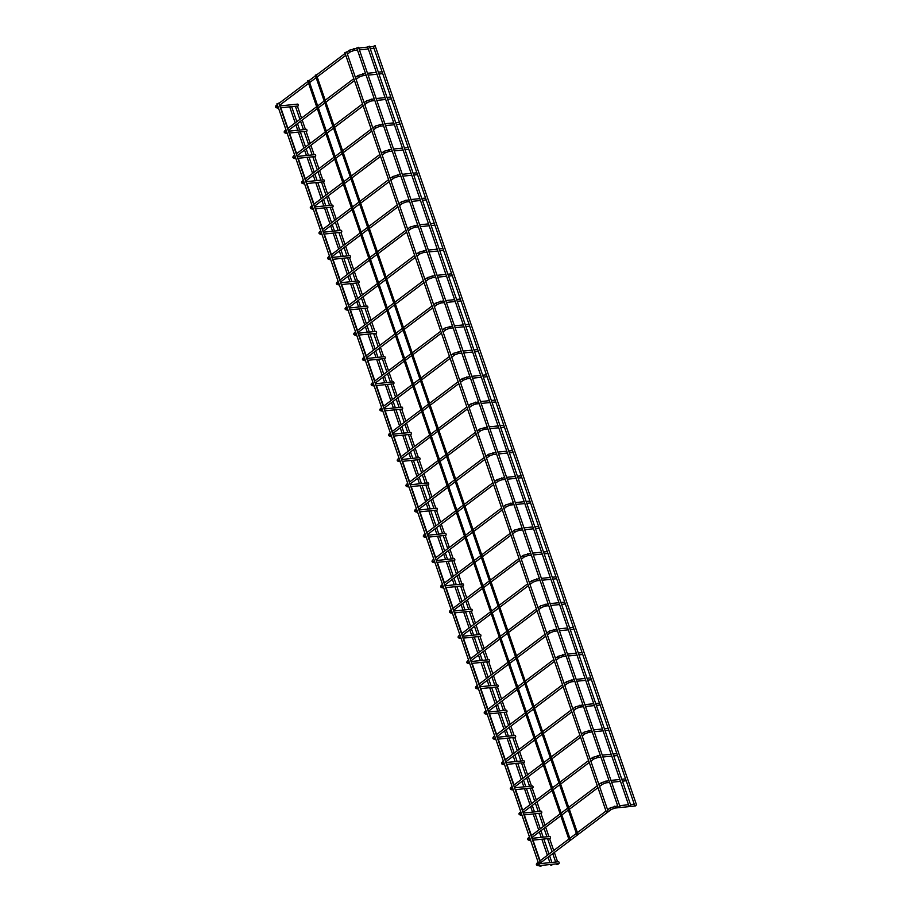 <?xml version="1.0" encoding="UTF-8"?>
<svg xmlns="http://www.w3.org/2000/svg" width="912" height="912" viewBox="0 0 912 912"><rect width="100%" height="100%" fill="white"/><g stroke="black" fill="none" stroke-linecap="round" stroke-linejoin="round"><path stroke-width="1.37" d="M558.486 861.806A0.958 0.593 84.1 0 1 558.885 863.63L538.661 865.705C536.199 865.317 535.72 864.394 537.225 862.946A0.958 0.707 -127 0 1 537.499 862.832M635.732 805.535A0.958 0.593 84.1 0 1 635.299 805.98L615.064 808.055A0.958 0.593 -95.9 0 0 614.665 806.231M549.799 836.555A0.958 0.593 84.1 0 1 550.198 838.379L532.597 840.18M541.101 811.304A0.958 0.593 84.1 0 1 541.5 813.128L523.91 814.929M532.403 786.041A0.958 0.593 84.1 0 1 532.802 787.865L515.212 789.678M523.705 760.79A0.958 0.593 84.1 0 1 524.104 762.614L506.513 764.416M515.018 735.539A0.958 0.593 84.1 0 1 515.405 737.363L497.815 739.165M506.32 710.277A0.958 0.593 84.1 0 1 506.719 712.101L489.117 713.914M497.621 685.026A0.958 0.593 84.1 0 1 498.02 686.85L480.43 688.651M488.923 659.775A0.958 0.593 84.1 0 1 489.322 661.599L471.732 663.4M480.225 634.513A0.958 0.593 84.1 0 1 480.624 636.348L463.034 638.149M471.538 609.262A0.958 0.593 84.1 0 1 471.926 611.086L454.336 612.898M462.84 584.011A0.958 0.593 84.1 0 1 463.239 585.835L445.637 587.636M454.142 558.76A0.958 0.593 84.1 0 1 454.541 560.584L436.951 562.385M445.444 533.497A0.958 0.593 84.1 0 1 445.843 535.321L428.252 537.134M436.745 508.246A0.958 0.593 84.1 0 1 437.144 510.07L419.554 511.871M428.059 482.995A0.958 0.593 84.1 0 1 428.458 484.819L410.856 486.62M419.36 457.733A0.958 0.593 84.1 0 1 419.759 459.557L402.169 461.369M410.662 432.482A0.958 0.593 84.1 0 1 411.061 434.306L393.471 436.118M401.964 407.231A0.958 0.593 84.1 0 1 402.363 409.055L384.773 410.856M393.266 381.968A0.958 0.593 84.1 0 1 393.665 383.804L376.075 385.605M384.579 356.717A0.958 0.593 84.1 0 1 384.978 358.541L367.376 360.354M375.881 331.466A0.958 0.593 84.1 0 1 376.28 333.29L358.69 335.092M367.183 306.215A0.958 0.593 84.1 0 1 367.582 308.039L349.991 309.841M358.484 280.953A0.958 0.593 84.1 0 1 358.883 282.777L341.293 284.59M349.798 255.702A0.958 0.593 84.1 0 1 350.185 257.526L332.595 259.327M341.099 230.451A0.958 0.593 84.1 0 1 341.498 232.275L323.897 234.076M332.401 205.189A0.958 0.593 84.1 0 1 332.8 207.013L315.21 208.825M323.703 179.938A0.958 0.593 84.1 0 1 324.102 181.762L306.512 183.574M315.005 154.687A0.958 0.593 84.1 0 1 315.404 156.511L297.814 158.312M306.318 129.424A0.958 0.593 84.1 0 1 306.706 131.26L289.115 133.061M297.62 104.173A0.958 0.593 84.1 0 1 298.019 105.997L280.417 107.81M373.669 46.307L375.094 45.6L636.565 804.977L634.752 805.604L636.565 804.977M367.946 46.888L369.371 46.181L630.842 805.558L629.029 806.185L630.842 805.558M357.116 48.005L358.541 47.299L620.012 806.675L618.199 807.302L620.012 806.675M345.203 52.611L346.628 51.904L608.11 811.281L606.298 811.908L608.11 811.281M307.982 80.872L308.894 80.427L570.365 839.804L569.202 840.203L570.365 839.804M315.518 75.194L316.43 74.738L577.9 834.115L576.749 834.514L577.9 834.115M277.373 103.797L278.798 103.09L540.269 862.467L538.456 863.094L540.269 862.467M540.371 866.4L541.796 865.693L540.371 866.4M551.201 865.294L552.626 864.587L551.201 865.294M556.924 864.701L558.349 863.995L556.924 864.701M538.924 864.063A0.958 0.593 84.1 0 1 538.661 865.705M538.183 864.177L538.376 864.473A0.958 0.707 -127 0 1 537.225 862.946L538.16 862.239M538.376 864.473L611.336 809.423A0.958 0.707 -127 0 1 610.185 807.884A0.958 0.707 -127 0 1 610.459 807.781M530.442 839.815A0.958 0.593 84.1 0 1 529.963 840.454L530.647 840.385M530.123 838.88L529.69 839.222A0.958 0.707 -127 0 1 528.527 837.683A0.958 0.707 -127 0 1 528.812 837.581M599.572 786.486L602.638 784.16A0.958 0.707 -127 0 1 601.487 782.633A0.958 0.707 -127 0 1 601.76 782.53M602.638 784.16L606.366 782.792A0.958 0.593 -95.9 0 0 605.967 780.968M521.755 814.564A0.958 0.593 84.1 0 1 521.265 815.203L521.949 815.134M521.425 813.629L520.991 813.96A0.958 0.707 -127 0 1 519.84 812.432A0.958 0.707 -127 0 1 520.114 812.33M590.873 761.235L593.951 758.909A0.958 0.707 -127 0 1 592.789 757.382A0.958 0.707 -127 0 1 593.074 757.279M593.951 758.909L597.679 757.541A0.958 0.593 -95.9 0 0 597.28 755.717M513.057 789.302A0.958 0.593 84.1 0 1 512.567 789.94L513.251 789.872M512.738 788.378L512.293 788.709A0.958 0.707 -127 0 1 511.142 787.181A0.958 0.707 -127 0 1 511.415 787.067M582.175 735.973L585.253 733.658A0.958 0.707 -127 0 1 584.102 732.131A0.958 0.707 -127 0 1 584.375 732.017M585.253 733.658L588.981 732.29A0.958 0.593 -95.9 0 0 588.582 730.466M504.359 764.051A0.958 0.593 84.1 0 1 503.869 764.689L504.553 764.621M504.04 763.127L503.595 763.458A0.958 0.707 -127 0 1 502.444 761.919A0.958 0.707 -127 0 1 502.717 761.816M573.477 710.722L576.555 708.407A0.958 0.707 -127 0 1 575.404 706.868A0.958 0.707 -127 0 1 575.677 706.766M576.555 708.407L580.283 707.028A0.958 0.593 -95.9 0 0 579.884 705.204M495.661 738.8A0.958 0.593 84.1 0 1 495.182 739.438L495.854 739.37M495.341 737.865L494.897 738.196A0.958 0.707 -127 0 1 493.745 736.668A0.958 0.707 -127 0 1 494.03 736.565M564.79 685.471L567.857 683.145A0.958 0.707 -127 0 1 566.705 681.617A0.958 0.707 -127 0 1 566.979 681.515M567.857 683.145L571.585 681.777A0.958 0.593 -95.9 0 0 571.186 679.953M486.962 713.549A0.958 0.593 84.1 0 1 486.484 714.187L487.168 714.107M486.643 712.614L486.21 712.945A0.958 0.707 -127 0 1 485.047 711.417A0.958 0.707 -127 0 1 485.332 711.314M556.092 660.208L559.159 657.894A0.958 0.707 -127 0 1 558.007 656.366A0.958 0.707 -127 0 1 558.292 656.252M559.159 657.894L562.886 656.526A0.958 0.593 -95.9 0 0 562.487 654.702M478.276 688.286A0.958 0.593 84.1 0 1 477.785 688.925L478.469 688.856M477.956 687.363L477.512 687.694A0.958 0.707 -127 0 1 476.36 686.166A0.958 0.707 -127 0 1 476.634 686.052M547.394 634.957L550.472 632.643A0.958 0.707 -127 0 1 549.309 631.104A0.958 0.707 -127 0 1 549.594 631.001M550.472 632.643L554.2 631.275A0.958 0.593 -95.9 0 0 553.801 629.451M469.577 663.035A0.958 0.593 84.1 0 1 469.087 663.674L469.771 663.605M469.258 662.101L468.814 662.443A0.958 0.707 -127 0 1 467.662 660.904A0.958 0.707 -127 0 1 467.936 660.801M538.696 609.706L541.774 607.381A0.958 0.707 -127 0 1 540.622 605.853A0.958 0.707 -127 0 1 540.896 605.75M541.774 607.381L545.501 606.013A0.958 0.593 -95.9 0 0 545.102 604.189M460.879 637.784A0.958 0.593 84.1 0 1 460.389 638.423L461.073 638.354M460.56 636.85L460.115 637.18A0.958 0.707 -127 0 1 458.964 635.653A0.958 0.707 -127 0 1 459.238 635.55M529.997 584.455L533.075 582.13A0.958 0.707 -127 0 1 531.924 580.602A0.958 0.707 -127 0 1 532.198 580.488M533.075 582.13L536.803 580.762A0.958 0.593 -95.9 0 0 536.404 578.938M452.181 612.522A0.958 0.593 84.1 0 1 451.702 613.16L452.375 613.092M451.862 611.599L451.429 611.929A0.958 0.707 -127 0 1 450.266 610.402A0.958 0.707 -127 0 1 450.551 610.288M521.311 559.193L524.377 556.879A0.958 0.707 -127 0 1 523.226 555.34A0.958 0.707 -127 0 1 523.499 555.237M524.377 556.879L528.105 555.511A0.958 0.593 -95.9 0 0 527.706 553.687M443.483 587.271A0.958 0.593 84.1 0 1 443.004 587.909L443.688 587.841M443.164 586.336L442.73 586.678A0.958 0.707 -127 0 1 441.568 585.139A0.958 0.707 -127 0 1 441.853 585.037M512.612 533.942L515.69 531.616A0.958 0.707 -127 0 1 514.528 530.089A0.958 0.707 -127 0 1 514.813 529.986M515.69 531.616L519.407 530.248A0.958 0.593 -95.9 0 0 519.019 528.424M434.796 562.02A0.958 0.593 84.1 0 1 434.306 562.658L434.99 562.59M434.477 561.085L434.032 561.416A0.958 0.707 -127 0 1 432.881 559.888A0.958 0.707 -127 0 1 433.154 559.786M503.914 508.691L506.992 506.365A0.958 0.707 -127 0 1 505.829 504.838A0.958 0.707 -127 0 1 506.114 504.735M506.992 506.365L510.72 504.997A0.958 0.593 -95.9 0 0 510.321 503.173M426.098 536.758A0.958 0.593 84.1 0 1 425.608 537.396L426.292 537.328M425.779 535.834L425.334 536.165A0.958 0.707 -127 0 1 424.183 534.637A0.958 0.707 -127 0 1 424.456 534.523M495.216 483.428L498.294 481.114A0.958 0.707 -127 0 1 497.143 479.587A0.958 0.707 -127 0 1 497.416 479.473M498.294 481.114L502.022 479.746A0.958 0.593 -95.9 0 0 501.623 477.922M417.4 511.507A0.958 0.593 84.1 0 1 416.921 512.145L417.593 512.077M417.08 510.583L416.636 510.914A0.958 0.707 -127 0 1 415.484 509.375A0.958 0.707 -127 0 1 415.758 509.272M486.518 458.177L489.596 455.863A0.958 0.707 -127 0 1 488.444 454.324A0.958 0.707 -127 0 1 488.718 454.222M489.596 455.863L493.324 454.484A0.958 0.593 -95.9 0 0 492.925 452.66M408.701 486.256A0.958 0.593 84.1 0 1 408.223 486.894L408.907 486.826M408.382 485.321L407.949 485.651A0.958 0.707 -127 0 1 406.786 484.124A0.958 0.707 -127 0 1 407.071 484.021M477.831 432.926L480.898 430.601A0.958 0.707 -127 0 1 479.746 429.073A0.958 0.707 -127 0 1 480.02 428.971M480.898 430.601L484.625 429.233A0.958 0.593 -95.9 0 0 484.226 427.409M400.015 461.005A0.958 0.593 84.1 0 1 399.524 461.643L400.208 461.563M399.684 460.07L399.251 460.4A0.958 0.707 -127 0 1 398.099 458.873A0.958 0.707 -127 0 1 398.373 458.77M469.133 407.664L472.211 405.35A0.958 0.707 -127 0 1 471.048 403.822A0.958 0.707 -127 0 1 471.333 403.708M472.211 405.35L475.927 403.982A0.958 0.593 -95.9 0 0 475.54 402.158M391.316 435.742A0.958 0.593 84.1 0 1 390.826 436.381L391.51 436.312M390.997 434.819L390.553 435.149A0.958 0.707 -127 0 1 389.401 433.622A0.958 0.707 -127 0 1 389.675 433.508M460.435 382.413L463.513 380.099A0.958 0.707 -127 0 1 462.35 378.56A0.958 0.707 -127 0 1 462.635 378.457M463.513 380.099L467.24 378.731A0.958 0.593 -95.9 0 0 466.841 376.907M382.618 410.491A0.958 0.593 84.1 0 1 382.128 411.13L382.812 411.061M382.299 409.556L381.854 409.898A0.958 0.707 -127 0 1 380.703 408.359A0.958 0.707 -127 0 1 380.977 408.257M451.736 357.162L454.814 354.836A0.958 0.707 -127 0 1 453.663 353.309A0.958 0.707 -127 0 1 453.937 353.206M454.814 354.836L458.542 353.468A0.958 0.593 -95.9 0 0 458.143 351.644M373.92 385.24A0.958 0.593 84.1 0 1 373.441 385.879L374.114 385.81M373.601 384.305L373.156 384.636A0.958 0.707 -127 0 1 372.005 383.108A0.958 0.707 -127 0 1 372.278 383.006M443.038 331.911L446.116 329.585A0.958 0.707 -127 0 1 444.965 328.058A0.958 0.707 -127 0 1 445.238 327.944M446.116 329.585L449.844 328.217A0.958 0.593 -95.9 0 0 449.445 326.393M365.222 359.978A0.958 0.593 84.1 0 1 364.743 360.616L365.427 360.548M364.903 359.054L364.469 359.385A0.958 0.707 -127 0 1 363.307 357.857A0.958 0.707 -127 0 1 363.592 357.743M434.351 306.649L437.418 304.334A0.958 0.707 -127 0 1 436.267 302.795A0.958 0.707 -127 0 1 436.54 302.693M437.418 304.334L441.146 302.966A0.958 0.593 -95.9 0 0 440.747 301.142M356.535 334.727A0.958 0.593 84.1 0 1 356.045 335.365L356.729 335.297M356.216 333.792L355.771 334.134A0.958 0.707 -127 0 1 354.62 332.595A0.958 0.707 -127 0 1 354.893 332.492M425.653 281.398L428.731 279.072A0.958 0.707 -127 0 1 427.568 277.544A0.958 0.707 -127 0 1 427.853 277.442M428.731 279.072L432.459 277.704A0.958 0.593 -95.9 0 0 432.06 275.88M347.837 309.476A0.958 0.593 84.1 0 1 347.347 310.114L348.031 310.046M347.518 308.541L347.073 308.872A0.958 0.707 -127 0 1 345.922 307.344A0.958 0.707 -127 0 1 346.195 307.241M416.955 256.147L420.033 253.821A0.958 0.707 -127 0 1 418.882 252.293A0.958 0.707 -127 0 1 419.155 252.191M420.033 253.821L423.761 252.453A0.958 0.593 -95.9 0 0 423.362 250.629M339.139 284.213A0.958 0.593 84.1 0 1 338.648 284.852L339.332 284.783M338.819 283.29L338.375 283.621A0.958 0.707 -127 0 1 337.223 282.093A0.958 0.707 -127 0 1 337.497 281.979M408.257 230.884L411.335 228.57A0.958 0.707 -127 0 1 410.183 227.042A0.958 0.707 -127 0 1 410.457 226.928M411.335 228.57L415.063 227.202A0.958 0.593 -95.9 0 0 414.664 225.378M330.44 258.962A0.958 0.593 84.1 0 1 329.962 259.601L330.634 259.532M330.121 258.039L329.688 258.37A0.958 0.707 -127 0 1 328.525 256.831A0.958 0.707 -127 0 1 328.81 256.728M399.57 205.633L402.637 203.319A0.958 0.707 -127 0 1 401.485 201.78A0.958 0.707 -127 0 1 401.759 201.677M402.637 203.319L406.364 201.94A0.958 0.593 -95.9 0 0 405.965 200.116M321.742 233.711A0.958 0.593 84.1 0 1 321.263 234.35L321.947 234.281M321.423 232.777L320.99 233.107A0.958 0.707 -127 0 1 319.827 231.58A0.958 0.707 -127 0 1 320.112 231.477M390.872 180.382L393.938 178.057A0.958 0.707 -127 0 1 392.787 176.529A0.958 0.707 -127 0 1 393.072 176.426M393.938 178.057L397.666 176.689A0.958 0.593 -95.9 0 0 397.279 174.865M313.055 208.46A0.958 0.593 84.1 0 1 312.565 209.099L313.249 209.019M312.736 207.526L312.292 207.856A0.958 0.707 -127 0 1 311.14 206.329A0.958 0.707 -127 0 1 311.414 206.226M382.174 155.12L385.252 152.806A0.958 0.707 -127 0 1 384.089 151.278A0.958 0.707 -127 0 1 384.374 151.164M385.252 152.806L388.979 151.438A0.958 0.593 -95.9 0 0 388.58 149.614M304.357 183.198A0.958 0.593 84.1 0 1 303.867 183.836L304.551 183.768M304.038 182.275L303.593 182.605A0.958 0.707 -127 0 1 302.442 181.078A0.958 0.707 -127 0 1 302.716 180.964M373.475 129.869L376.553 127.555A0.958 0.707 -127 0 1 375.402 126.016A0.958 0.707 -127 0 1 375.676 125.913M376.553 127.555L380.281 126.187A0.958 0.593 -95.9 0 0 379.882 124.363M295.659 157.947A0.958 0.593 84.1 0 1 295.169 158.585L295.853 158.517M295.34 157.012L294.895 157.354A0.958 0.707 -127 0 1 293.744 155.815A0.958 0.707 -127 0 1 294.017 155.713M364.777 104.618L367.855 102.292A0.958 0.707 -127 0 1 366.704 100.765A0.958 0.707 -127 0 1 366.977 100.662M367.855 102.292L371.583 100.924A0.958 0.593 -95.9 0 0 371.184 99.1M286.961 132.696A0.958 0.593 84.1 0 1 286.482 133.334L287.155 133.266M286.642 131.761L286.208 132.092A0.958 0.707 -127 0 1 285.046 130.564A0.958 0.707 -127 0 1 285.331 130.462M356.09 79.367L359.157 77.041A0.958 0.707 -127 0 1 358.006 75.514A0.958 0.707 -127 0 1 358.279 75.4M359.157 77.041L362.885 75.673A0.958 0.593 -95.9 0 0 362.486 73.849M278.274 107.434A0.958 0.593 84.1 0 1 277.784 108.072L278.468 108.004M277.943 106.51L277.51 106.841A0.958 0.707 -127 0 1 276.347 105.313A0.958 0.707 -127 0 1 276.632 105.199M347.392 54.104L350.47 51.79A0.958 0.707 -127 0 1 349.307 50.251A0.958 0.707 -127 0 1 349.592 50.149M350.47 51.79L354.187 50.422A0.958 0.593 -95.9 0 0 353.799 48.598M539.402 863.71L558.691 861.726M617.709 805.855L610.185 807.884L607.609 809.833M606.001 811.053L577.387 832.633M576.361 833.408L569.852 838.322M568.826 839.097L539.779 861.019M611.336 809.423L615.064 808.055M634.25 804.156L630.488 804.544M628.539 804.737L619.658 805.649M531.958 838.322L549.993 836.475M529.963 840.454C527.501 840.066 527.022 839.143 528.527 837.683L529.473 836.977M609.011 780.604L601.487 782.633L598.91 784.582M597.303 785.791L568.689 807.382M567.663 808.157L561.154 813.071M560.128 813.846L531.08 835.768M597.953 787.706L569.35 809.286M568.324 810.061L561.815 814.975M560.789 815.75L531.73 837.672M625.564 778.905L621.802 779.281M619.841 779.486L610.972 780.398M626.202 780.763L622.44 781.151M620.479 781.345L611.61 782.257M609.649 782.462L606.366 782.792M523.26 813.071L541.306 811.213M521.265 815.203C518.803 814.804 518.335 813.88 519.84 812.432L520.775 811.726M600.313 755.341L592.789 757.382L590.212 759.32M588.605 760.54L560.002 782.131M558.976 782.895L552.467 787.808M551.441 788.584L522.382 810.506M589.266 762.443L560.652 784.035M559.626 784.81L553.117 789.724M552.091 790.499L523.043 812.421M616.865 753.643L613.103 754.03M611.143 754.235L602.273 755.147M617.504 755.512L613.742 755.888M611.781 756.094L602.912 757.006M600.951 757.211L597.679 757.541M514.573 787.808L532.608 785.962M512.567 789.94C510.116 789.553 509.637 788.629 511.142 787.181L512.077 786.475M591.614 730.09L584.102 732.131L581.525 734.069M579.907 735.289L551.304 756.869M550.278 757.644L543.769 762.557M542.743 763.333L513.684 785.255M580.568 737.192L551.965 758.773M550.928 759.548L544.418 764.461M543.392 765.236L514.345 787.159M608.167 728.392L604.405 728.779M602.444 728.973L593.575 729.885M608.806 730.25L605.044 730.637M603.094 730.843L594.214 731.755M592.253 731.948L588.981 732.29M505.875 762.557L523.91 760.711M503.869 764.689C501.418 764.302 500.939 763.378 502.444 761.919L503.378 761.212M582.916 704.839L575.404 706.868L572.827 708.818M571.22 710.026L542.606 731.618M541.58 732.393L535.07 737.306M534.044 738.082L504.997 760.004M571.87 711.941L543.267 733.522M542.241 734.297L535.732 739.21M534.706 739.985L505.647 761.908M599.469 703.141L595.707 703.528M593.746 703.722L584.877 704.634M600.107 704.999L596.357 705.386M594.396 705.58L585.515 706.492M583.566 706.697L580.283 707.028M497.177 737.306L515.212 735.448M495.182 739.438C492.719 739.039 492.241 738.116 493.745 736.668L494.692 735.961M574.229 679.577L566.705 681.617L564.129 683.567M562.522 684.775L533.908 706.367M532.882 707.142L526.372 712.055M525.346 712.819L496.299 734.741M563.171 686.679L534.569 708.271M533.543 709.046L527.033 713.959M526.007 714.734L496.949 736.657M590.771 677.878L587.02 678.266M585.059 678.471L576.179 679.383M591.421 679.748L587.659 680.135M585.698 680.329L576.829 681.241M574.868 681.446L571.585 681.777M488.479 712.044L506.513 710.197M486.484 714.187C484.021 713.788 483.554 712.865 485.047 711.417L485.993 710.71M565.531 654.326L558.007 656.366L555.431 658.304M553.823 659.524L525.221 681.104M524.195 681.88L517.674 686.793M516.648 687.568L487.601 709.49M554.485 661.428L525.871 683.02M524.845 683.795L518.335 688.697M517.309 689.472L488.262 711.394M582.084 652.627L578.322 653.015M576.361 653.22L567.492 654.121M582.722 654.485L578.96 654.873M577 655.078L568.13 655.99M566.17 656.184L562.886 656.526M479.78 686.793L497.827 684.946M477.785 688.925C475.334 688.537 474.856 687.614 476.36 686.166L477.295 685.448M556.833 629.075L549.309 631.104L546.733 633.053M545.125 634.262L516.523 655.853M515.497 656.629L508.987 661.542M507.961 662.317L478.903 684.239M545.786 636.177L517.172 657.757M516.146 658.532L509.637 663.446M508.611 664.221L479.564 686.143M573.386 627.376L569.624 627.764M567.663 627.958L558.794 628.87M574.024 629.234L570.262 629.622M568.301 629.827L559.432 630.728M557.471 630.933L554.2 631.275M471.094 661.542L489.128 659.695M469.087 663.674C466.636 663.275 466.157 662.363 467.662 660.904L468.597 660.197M548.135 603.812L540.622 605.853L538.046 607.802M536.427 609.011L507.824 630.602M506.798 631.378L500.289 636.291M499.263 637.066L470.204 658.988M537.088 610.915L508.486 632.506M507.46 633.281L500.939 638.195M499.913 638.97L470.866 660.892M564.688 602.125L560.926 602.501M558.965 602.707L550.096 603.619M565.326 603.983L561.564 604.371M559.615 604.565L550.734 605.477M548.773 605.682L545.501 606.013M462.395 636.291L480.43 634.433M460.389 638.423C457.938 638.024 457.459 637.1 458.964 635.653L459.899 634.946M539.437 578.561L531.924 580.602L529.348 582.54M527.74 583.76L499.126 605.34M498.1 606.115L491.591 611.029M490.565 611.804L461.518 633.726M528.39 585.664L499.787 607.255M498.761 608.03L492.252 612.944M491.226 613.708L462.167 635.641M555.989 576.863L552.227 577.25M550.278 577.456L541.397 578.368M556.628 578.732L552.877 579.109M550.916 579.314L542.036 580.226M540.086 580.42L536.803 580.762M453.697 611.029L471.732 609.182M451.702 613.16C449.24 612.773 448.761 611.849 450.266 610.402L451.212 609.695M530.75 553.31L523.226 555.34L520.649 557.289M519.042 558.509L490.428 580.089M489.402 580.864L482.893 585.778M481.867 586.553L452.819 608.475M519.692 560.413L491.089 581.993M490.063 582.768L483.554 587.681M482.528 588.457L453.469 610.379M547.291 551.612L543.541 551.999M541.58 552.193L532.699 553.105M547.941 553.47L544.179 553.858M542.218 554.063L533.349 554.975M531.388 555.169L528.105 555.511M444.999 585.778L463.045 583.931M443.004 587.909C440.542 587.522 440.074 586.598 441.568 585.139L442.514 584.432M522.052 528.059L514.528 530.089L511.951 532.038M510.344 533.246L481.741 554.838M480.715 555.613L474.194 560.527M473.168 561.302L444.121 583.224M511.005 535.162L482.391 556.742M481.365 557.517L474.856 562.43M473.83 563.206L444.782 585.128M538.604 526.361L534.842 526.737M532.882 526.942L524.012 527.854M539.243 528.219L535.481 528.607M533.52 528.8L524.651 529.712M522.69 529.918L519.407 530.248M436.301 560.527L454.347 558.668M434.306 562.658C431.855 562.259 431.376 561.336 432.881 559.888L433.816 559.181M513.353 502.797L505.829 504.838L503.253 506.776M501.646 507.995L473.043 529.587M472.017 530.351L465.508 535.264M464.482 536.039L435.423 557.962M502.307 509.899L473.693 531.491M472.667 532.266L466.157 537.179M465.131 537.955L436.084 559.877M529.906 501.098L526.144 501.486M524.183 501.691L515.314 502.603M530.545 502.968L526.783 503.344M524.822 503.549L515.953 504.461M513.992 504.667L510.72 504.997M427.614 535.264L445.649 533.417M425.608 537.396C423.157 537.008 422.678 536.085 424.183 534.637L425.117 533.93M504.655 477.546L497.143 479.587L494.566 481.525M492.947 482.744L464.345 504.325M463.319 505.1L456.809 510.013M455.783 510.788L426.725 532.711M493.609 484.648L465.006 506.228M463.98 507.004L457.459 511.917M456.433 512.692L427.386 534.614M521.208 475.847L517.446 476.235M515.485 476.429L506.616 477.341M521.846 477.706L518.084 478.093M516.135 478.298L507.254 479.21M505.305 479.404L502.022 479.746M418.916 510.013L436.951 508.166M416.921 512.145C414.458 511.757 413.98 510.834 415.484 509.375L416.419 508.668M495.957 452.295L488.444 454.324L485.868 456.274M484.261 457.482L455.647 479.074M454.621 479.849L448.111 484.762M447.085 485.537L418.038 507.46M484.91 459.397L456.308 480.977M455.282 481.753L448.772 486.666M447.746 487.441L418.688 509.363M512.51 450.596L508.748 450.984M506.798 451.178L497.918 452.09M513.148 452.455L509.398 452.842M507.437 453.036L498.568 453.948M496.607 454.153L493.324 454.484M410.218 484.762L428.252 482.904M408.223 486.894C405.76 486.495 405.281 485.572 406.786 484.124L407.732 483.417M487.27 427.033L479.746 429.073L477.17 431.023M475.562 432.231L446.948 453.823M445.922 454.598L439.413 459.511M438.387 460.275L409.34 482.197M476.212 434.135L447.61 455.726M446.584 456.502L440.074 461.415M439.048 462.19L409.99 484.112M503.812 425.334L500.061 425.722M498.1 425.927L489.231 426.839M504.461 427.204L500.699 427.591M498.739 427.785L489.869 428.697M487.909 428.902L484.625 429.233M401.519 459.511L419.566 457.653M399.524 461.643C397.062 461.244 396.595 460.321 398.099 458.873L399.034 458.166M478.572 401.782L471.048 403.822L468.472 405.76M466.864 406.98L438.262 428.56M437.236 429.335L430.726 434.249M429.689 435.024L400.642 456.946M467.525 408.884L438.911 430.475M437.885 431.251L431.376 436.153M430.35 436.928L401.303 458.85M495.125 400.083L491.363 400.471M489.402 400.676L480.533 401.576M495.763 401.941L492.001 402.329M490.04 402.534L481.171 403.446M479.21 403.64L475.927 403.982M392.833 434.249L410.867 432.402M390.826 436.381C388.375 435.993 387.896 435.07 389.401 433.622L390.336 432.904M469.874 376.531L462.35 378.56L459.773 380.509M458.166 381.718L429.563 403.309M428.537 404.084L422.028 408.998M421.002 409.773L391.943 431.695M458.827 383.633L430.213 405.213M429.187 405.988L422.678 410.902M421.652 411.677L392.605 433.599M486.427 374.832L482.665 375.22M480.704 375.413L471.835 376.325M487.065 376.69L483.303 377.078M481.342 377.283L472.473 378.184M470.512 378.389L467.24 378.731M384.134 408.998L402.169 407.151M382.128 411.13C379.677 410.731 379.198 409.819 380.703 408.359L381.638 407.653M461.176 351.268L453.663 353.309L451.087 355.258M449.468 356.467L420.865 378.058M419.839 378.833L413.33 383.747M412.304 384.522L383.245 406.444M450.129 358.37L421.526 379.962M420.5 380.737L413.991 385.651M412.965 386.426L383.906 408.348M477.728 349.581L473.966 349.957M472.006 350.162L463.136 351.074M478.367 351.439L474.605 351.827M472.655 352.021L463.775 352.933M461.825 353.138L458.542 353.468M375.436 383.747L393.471 381.889M373.441 385.879C370.979 385.48 370.5 384.556 372.005 383.108L372.951 382.402M452.489 326.017L444.965 328.058L442.388 329.996M440.781 331.216L412.167 352.796M411.141 353.571L404.632 358.484M403.606 359.26L374.558 381.182M441.431 333.119L412.828 354.711M411.802 355.486L405.293 360.4M404.267 361.175L375.208 383.097M469.03 324.319L465.268 324.706M463.319 324.911L454.438 325.823M469.68 326.188L465.918 326.564M463.957 326.77L455.088 327.682M453.127 327.875L449.844 328.217M366.738 358.484L384.773 356.638M364.743 360.616C362.281 360.229 361.802 359.305 363.307 357.857L364.253 357.151M443.791 300.766L436.267 302.795L433.69 304.745M432.083 305.965L403.48 327.545M402.443 328.32L395.933 333.233M394.907 334.009L365.86 355.931M432.744 307.868L404.13 329.449M403.104 330.224L396.595 335.137M395.569 335.912L366.51 357.835M460.343 299.068L456.581 299.455M454.621 299.649L445.751 300.561M460.982 300.926L457.22 301.313M455.259 301.519L446.39 302.431M444.429 302.624L441.146 302.966M358.04 333.233L376.086 331.387M356.045 335.365C353.594 334.978 353.115 334.054 354.62 332.595L355.555 331.888M435.092 275.515L427.568 277.544L424.992 279.494M423.385 280.702L394.782 302.294M393.756 303.069L387.247 307.982M386.221 308.758L357.162 330.68M424.046 282.617L395.432 304.198M394.406 304.973L387.896 309.886M386.87 310.661L357.823 332.584M451.645 273.817L447.883 274.193M445.922 274.398L437.053 275.31M452.284 275.675L448.522 276.062M446.561 276.256L437.692 277.168M435.731 277.373L432.459 277.704M349.353 307.982L367.388 306.124M347.347 310.114C344.896 309.715 344.417 308.792 345.922 307.344L346.856 306.637M426.394 250.253L418.882 252.293L416.305 254.231M414.686 255.451L386.084 277.043M385.058 277.807L378.548 282.72M377.522 283.495L348.464 305.417M415.348 257.355L386.745 278.947M385.708 279.722L379.198 284.635M378.172 285.41L349.125 307.333M442.947 248.554L439.185 248.942M437.224 249.147L428.355 250.059M443.585 250.424L439.823 250.8M437.874 251.005L428.993 251.917M427.033 252.122L423.761 252.453M340.655 282.72L358.69 280.873M338.648 284.852C336.197 284.464 335.719 283.541 337.223 282.093L338.158 281.386M417.696 225.002L410.183 227.042L407.607 228.98M406 230.2L377.386 251.78M376.36 252.556L369.85 257.469M368.824 258.244L339.777 280.166M406.649 232.104L378.047 253.684M377.021 254.459L370.511 259.373M369.485 260.148L340.427 282.07M434.249 223.303L430.487 223.691M428.537 223.885L419.657 224.797M434.887 225.161L431.137 225.549M429.176 225.754L420.295 226.666M418.346 226.86L415.063 227.202M331.957 257.469L349.991 255.622M329.962 259.601C327.499 259.213 327.02 258.29 328.525 256.831L329.471 256.124M409.009 199.751L401.485 201.78L398.909 203.729M397.301 204.938L368.687 226.529M367.661 227.305L361.152 232.218M360.126 232.993L331.079 254.915M397.951 206.853L369.349 228.433M368.323 229.208L361.813 234.122M360.787 234.897L331.729 256.819M425.551 198.052L421.8 198.44M419.839 198.634L410.959 199.546M426.2 199.91L422.438 200.298M420.478 200.492L411.608 201.404M409.648 201.609L406.364 201.94M323.258 232.218L341.293 230.36M321.263 234.35C318.801 233.951 318.334 233.027 319.827 231.58L320.773 230.873M400.311 174.488L392.787 176.529L390.211 178.478M388.603 179.687L360.001 201.278M358.975 202.054L352.454 206.967M351.428 207.731L322.381 229.653M389.264 181.591L360.65 203.182M359.624 203.957L353.115 208.871M352.089 209.646L323.042 231.568M416.864 172.79L413.102 173.177M411.141 173.383L402.272 174.295M417.502 174.659L413.74 175.047M411.779 175.241L402.91 176.153M400.949 176.358L397.666 176.689M314.56 206.967L332.606 205.109M312.565 209.099C310.114 208.7 309.635 207.776 311.14 206.329L312.075 205.622M391.613 149.237L384.089 151.278L381.512 153.216M379.905 154.436L351.302 176.016M350.276 176.791L343.767 181.705M342.741 182.48L313.682 204.402M380.566 156.34L351.952 177.931M350.926 178.706L344.417 183.608M343.391 184.384L314.344 206.306M408.166 147.539L404.404 147.926M402.443 148.132L393.574 149.032M408.804 149.397L405.042 149.785M403.081 149.99L394.212 150.902M392.251 151.096L388.979 151.438M305.873 181.705L323.908 179.858M303.867 183.836C301.416 183.449 300.937 182.525 302.442 181.078L303.377 180.359M382.915 123.986L375.402 126.016L372.826 127.965M371.207 129.173L342.604 150.765M341.578 151.54L335.069 156.454M334.043 157.229L304.984 179.151M371.868 131.089L343.265 152.669M342.239 153.444L335.719 158.357M334.693 159.133L305.645 181.055M399.467 122.288L395.705 122.675M393.745 122.869L384.875 123.781M400.106 124.146L396.344 124.534M394.394 124.739L385.514 125.639M383.553 125.845L380.281 126.187M297.175 156.454L315.21 154.607M295.169 158.585C292.718 158.186 292.239 157.274 293.744 155.815L294.679 155.108M374.216 98.724L366.704 100.765L364.127 102.714M362.52 103.922L333.906 125.514M332.88 126.289L326.371 131.203M325.345 131.978L296.297 153.9M363.17 105.826L334.567 127.418M333.541 128.193L327.032 133.106M326.006 133.882L296.947 155.804M390.769 97.037L387.007 97.413M385.058 97.618L376.177 98.53M391.408 98.895L387.657 99.283M385.696 99.476L376.816 100.388M374.866 100.594L371.583 100.924M288.477 131.203L306.512 129.344M286.482 133.334C284.02 132.935 283.541 132.012 285.046 130.564L285.992 129.857M365.53 73.473L358.006 75.514L355.429 77.452M353.822 78.671L325.208 100.252M324.182 101.027L317.672 105.94M316.646 106.715L287.599 128.638M354.472 80.575L325.869 102.167M324.843 102.942L318.334 107.855M317.308 108.631L288.249 130.553M382.071 71.774L378.32 72.162M376.36 72.367L367.479 73.279M382.721 73.644L378.959 74.02M376.998 74.225L368.129 75.137M366.168 75.331L362.885 75.673M279.779 105.94L297.825 104.093M277.784 108.072C275.321 107.684 274.854 106.761 276.347 105.313L277.294 104.606M356.831 48.222L349.307 50.251L346.731 52.201M345.124 53.42L316.521 75.001M315.495 75.776L308.974 80.689M307.948 81.464L278.901 103.387M345.785 55.324L317.171 76.904M316.145 77.68L309.635 82.593M308.609 83.368L279.562 105.29M373.384 46.523L369.622 46.911M367.661 47.105L358.792 48.017M374.023 48.382L370.261 48.769M368.3 48.974L359.431 49.886M357.47 50.08L354.187 50.422M634.752 805.604L373.282 46.227M629.029 806.185L367.559 46.808M618.199 807.302L356.729 47.926M606.298 811.908L344.816 52.531M569.202 840.203L307.732 80.826M576.749 834.514L315.267 75.137M538.456 863.094L276.986 103.717M541.055 863.539L540.759 862.684M540.098 860.768L532.996 840.146M532.357 838.276L532.061 837.421M531.4 835.517L524.297 814.883M523.659 813.025L523.363 812.17M522.713 810.266L515.611 789.632M514.961 787.774L514.664 786.919M514.015 785.015L506.912 764.381M506.274 762.523L505.978 761.657M505.316 759.753L498.214 739.13M497.576 737.261L497.279 736.406M496.618 734.502L489.516 713.868M488.878 712.01L488.581 711.155M487.931 709.251L480.818 688.617M480.179 686.759L479.883 685.904M479.233 683.989L472.131 663.366M471.481 661.496L471.196 660.641M470.535 658.738L463.433 638.104M462.794 636.245L462.498 635.39M461.837 633.487L454.735 612.853M454.096 610.994L453.8 610.139M453.139 608.224L446.036 587.602M445.398 585.732L445.102 584.877M444.452 582.973L437.338 562.339M436.7 560.481L436.403 559.626M435.754 557.722L428.651 537.088M428.002 535.23L427.717 534.375M427.055 532.471L419.953 511.837M419.315 509.979L419.018 509.113M418.357 507.209L411.255 486.586M410.617 484.717L410.32 483.862M409.659 481.958L402.557 461.324M401.918 459.466L401.622 458.611M400.972 456.707L393.87 436.073M393.22 434.215L392.924 433.36M392.274 431.444L385.172 410.822M384.522 408.952L384.237 408.097M383.576 406.193L376.474 385.559M375.835 383.701L375.539 382.846M374.878 380.942L367.775 360.308M367.137 358.45L366.841 357.595M366.179 355.68L359.077 335.057M358.439 333.188L358.142 332.333M357.493 330.429L350.39 309.795M349.741 307.937L349.444 307.082M348.794 305.178L341.692 284.544M341.054 282.686L340.757 281.831M340.096 279.927L332.994 259.293M332.356 257.435L332.059 256.568M331.398 254.665L324.296 234.042M323.657 232.172L323.361 231.317M322.711 229.414L315.598 208.78M314.959 206.921L314.663 206.066M314.013 204.163L306.911 183.529M306.261 181.67L305.976 180.815M305.315 178.9L298.213 158.278M297.574 156.408L297.278 155.553M296.617 153.649L289.514 133.015M288.876 131.157L288.58 130.302M287.918 128.398L280.816 107.764M539.984 866.32L539.733 865.602M551.885 862.421L549.662 855.958M549.001 854.054L543.826 839.029M543.187 837.17L540.964 830.707M540.303 828.803L535.127 813.778M534.489 811.919L532.266 805.456M531.605 803.552L526.441 788.527M525.791 786.657L523.568 780.205M522.918 778.289L517.742 763.264M517.104 761.406L514.87 754.942M514.22 753.038L509.044 738.013M508.406 736.155L506.183 729.691M505.522 727.787L500.346 712.762M499.708 710.893L497.485 704.44M496.823 702.525L491.659 687.5M491.009 685.642L488.786 679.178M488.137 677.274L482.961 662.249M482.311 660.391L480.088 653.927M479.438 652.023L474.263 636.998M473.624 635.14L471.401 628.676M470.74 626.772L465.565 611.747M464.926 609.877L462.703 603.413M462.042 601.51L456.866 586.484M456.228 584.626L454.005 578.162M453.344 576.259L448.18 561.233M447.53 559.375L445.307 552.911M444.657 551.008L439.481 535.982M438.843 534.113L436.609 527.66M435.959 525.745L430.783 510.72M430.145 508.862L427.922 502.398M427.261 500.494L422.085 485.469M421.447 483.611L419.224 477.147M418.562 475.243L413.387 460.218M412.748 458.348L410.525 451.896M409.864 449.981L404.7 434.956M404.05 433.097L401.827 426.634M401.177 424.73L396.002 409.705M395.363 407.846L393.129 401.383M392.479 399.479L387.304 384.454M386.665 382.595L384.442 376.132M383.781 374.228L378.605 359.203M377.967 357.333L375.744 350.869M375.083 348.965L369.907 333.94M369.269 332.082L367.046 325.618M366.396 323.714L361.22 308.689M360.571 306.831L358.348 300.367M357.698 298.463L352.522 283.438M351.884 281.569L349.661 275.116M349 273.201L343.824 258.176M343.186 256.318L340.963 249.854M340.301 247.95L335.126 232.925M334.487 231.067L332.264 224.603M331.603 222.699L326.439 207.674M325.789 205.804L323.566 199.352M322.916 197.437L317.741 182.411M317.102 180.553L314.868 174.089M314.218 172.186L309.043 157.16M308.404 155.302L306.181 148.838M305.52 146.935L300.344 131.909M299.706 130.051L297.483 123.587M296.822 121.684L291.646 106.658M550.814 865.203L550.563 864.485M549.925 862.627L548.044 857.177M547.394 855.274L541.865 839.234M541.226 837.376L539.357 831.926M538.696 830.011L533.178 813.983M532.528 812.113L530.659 806.664M529.997 804.76L524.48 788.72M523.841 786.862L521.96 781.413M521.311 779.509L515.782 763.469M515.143 761.611L513.262 756.162M512.612 754.258L507.083 738.218M506.445 736.349L504.575 730.911M503.914 728.996L498.385 712.956M497.747 711.098L495.877 705.649M495.216 703.745L489.698 687.705M489.049 685.847L487.179 680.398M486.518 678.494L481 662.454M480.362 660.584L478.481 655.147M477.831 653.231L472.302 637.192M471.664 635.333L469.783 629.884M469.133 627.98L463.604 611.941M462.965 610.082L461.096 604.633M460.435 602.729L454.917 586.69M454.267 584.831L452.398 579.382M451.736 577.467L446.219 561.439M445.58 559.569L443.699 554.12M443.038 552.216L437.521 536.176M436.882 534.318L435.001 528.869M434.351 526.965L428.822 510.925M428.184 509.067L426.303 503.618M425.653 501.714L420.124 485.674M419.486 483.805L417.616 478.367M416.955 476.452L411.437 460.412M410.788 458.554L408.918 453.104M408.257 451.201L402.739 435.161M402.101 433.303L400.22 427.853M399.559 425.95L394.041 409.91M393.403 408.04L391.522 402.602M390.872 400.687L385.343 384.647M384.704 382.789L382.823 377.34M382.174 375.436L376.645 359.396M376.006 357.538L374.137 352.089M373.475 350.185L367.958 334.145M367.308 332.287L365.438 326.838M364.777 324.923L359.26 308.894M358.621 307.025L356.74 301.576M356.09 299.672L350.561 283.632M349.923 281.774L348.042 276.325M347.392 274.421L341.863 258.381M341.225 256.523L339.355 251.074M338.694 249.17L333.176 233.13M332.527 231.26L330.657 225.823M329.996 223.907L324.478 207.868M323.828 206.009L321.959 200.56M321.298 198.656L315.78 182.617M315.142 180.758L313.261 175.309M312.611 173.405L307.082 157.366M306.443 155.496L304.562 150.058M303.913 148.143L298.384 132.103M297.745 130.245L295.876 124.796M295.214 122.892L289.697 106.852M557.597 861.84L554.359 852.412M553.698 850.508L549.548 838.447M548.91 836.578L545.661 827.161M545.011 825.257L540.85 813.185M540.212 811.327L536.963 801.91M536.313 800.006L532.152 787.934M531.514 786.076L528.276 776.648M527.615 774.744L523.465 762.683M522.815 760.825L519.578 751.397M518.917 749.493L514.767 737.432M514.129 735.562L510.88 726.146M510.218 724.242L506.069 712.169M505.43 710.311L502.181 700.895M501.532 698.98L497.371 686.918M496.732 685.06L493.483 675.632M492.833 673.729L488.672 661.667M488.034 659.798L484.796 650.381M484.135 648.478L479.986 636.405M479.336 634.547L476.098 625.13M475.437 623.215L471.287 611.154M470.649 609.296L467.4 599.868M466.739 597.964L462.589 585.903M461.951 584.033L458.702 574.617M458.052 572.713L453.891 560.641M453.253 558.782L450.004 549.366M449.354 547.462L445.193 535.39M444.554 533.531L441.317 524.104M440.656 522.2L436.506 510.139M435.856 508.28L432.619 498.853M431.957 496.949L427.808 484.888M427.169 483.018L423.92 473.602M423.259 471.698L419.11 459.625M418.471 457.767L415.222 448.351M414.572 446.435L410.411 434.374M409.773 432.516L406.535 423.088M405.874 421.184L401.713 409.123M401.075 407.254L397.837 397.837M397.176 395.933L393.026 383.861M392.377 382.003L389.139 372.586M388.478 370.671L384.328 358.61M383.69 356.752L380.441 347.324M379.791 345.42L375.63 333.359M374.992 331.489L371.743 322.073M371.093 320.169L366.932 308.096M366.293 306.238L363.056 296.822M362.395 294.918L358.245 282.845M357.595 280.987L354.358 271.559M353.696 269.656L349.547 257.594M348.908 255.736L345.659 246.308M344.998 244.405L340.849 232.343M340.21 230.474L336.961 221.057M336.311 219.154L332.15 207.081M331.512 205.223L328.263 195.806M327.613 193.891L323.452 181.83M322.814 179.972L319.576 170.544M318.915 168.64L314.765 156.579M314.116 154.709L310.878 145.293M310.217 143.389L306.067 131.317M305.429 129.458L302.18 120.042M301.519 118.127L297.369 106.066M556.537 864.622L556.286 863.903M555.647 862.034L552.752 853.632M552.091 851.728L547.588 838.641M546.949 836.783L544.054 828.381M543.392 826.466L538.889 813.39M538.251 811.532L535.355 803.119M534.706 801.215L530.203 788.139M529.553 786.269L526.657 777.868M526.007 775.964L521.504 762.877M520.866 761.018L517.97 752.617M517.309 750.701L512.806 737.626M512.168 735.767L509.272 727.354M508.611 725.45L504.108 712.375M503.47 710.516L500.574 702.103M499.913 700.199L495.41 687.124M494.771 685.254L491.876 676.852M491.226 674.948L486.723 661.861M486.073 660.003L483.178 651.601M482.528 649.686L478.025 636.61M477.386 634.752L474.491 626.339M473.83 624.435L469.327 611.359M468.688 609.49L465.793 601.088M465.131 599.184L460.628 586.097M459.99 584.239L457.094 575.837M456.433 573.922L451.93 560.846M451.292 558.988L448.396 550.574M447.746 548.671L443.243 535.595M442.594 533.737L439.698 525.323M439.048 523.42L434.545 510.344M433.907 508.474L431.011 500.072M430.35 498.157L425.847 485.081M425.209 483.223L422.313 474.81M421.652 472.906L417.149 459.83M416.51 457.972L413.615 449.559M412.965 447.655L408.451 434.579M407.812 432.71L404.917 424.308M404.267 422.404L399.764 409.317M399.114 407.459L396.23 399.057M395.569 397.142L391.066 384.066M390.427 382.208L387.532 373.795M386.87 371.891L382.367 358.815M381.729 356.945L378.833 348.544M378.172 346.64L373.669 333.553M373.031 331.694L370.135 323.293M369.485 321.377L364.982 308.302M364.333 306.443L361.437 298.03M360.787 296.126L356.284 283.051M355.646 281.192L352.75 272.779M352.089 270.875L347.586 257.8M346.948 255.93L344.052 247.528M343.391 245.613L338.888 232.537M338.249 230.679L335.354 222.266M334.693 220.362L330.19 207.286M329.551 205.428L326.656 197.015M326.006 195.111L321.503 182.035M320.853 180.166L317.957 171.764M317.308 169.86L312.805 156.773M312.166 154.915L309.271 146.513M308.609 144.598L304.106 131.522M303.468 129.664L300.572 121.25M299.911 119.347L295.408 106.271"/></g></svg>
